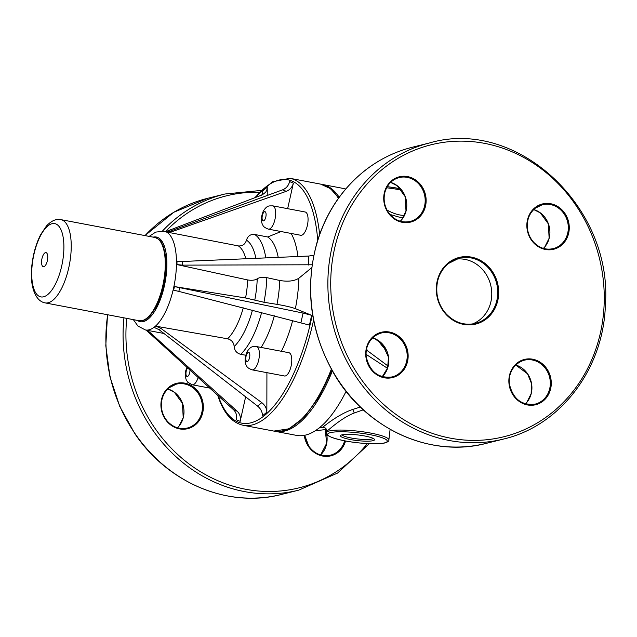 <?xml version="1.0" encoding="UTF-8"?>
<svg xmlns="http://www.w3.org/2000/svg" width="637" height="637" viewBox="0 0 637 637"><rect width="100%" height="100%" fill="white"/><g stroke="black" fill="none" stroke-linecap="round" stroke-linejoin="round"><path stroke-width="0.96" d="M456.116 259.14A33.61 30.353 -104 0 1 490.665 284.986A33.61 30.353 -104 0 1 472.296 324.026M256.488 346.56L288.88 352.707A11.848 4.698 100.7 0 1 291.603 363.122A11.848 4.698 100.7 0 1 284.46 375.989L252.069 369.842C246.009 367.485 246.981 365.972 246.065 364.937C244.512 361.45 244.863 356.999 247.124 351.592C251.32 345.501 252.817 346.815 256.488 346.56A11.848 4.698 -79.3 0 1 259.219 356.975A11.848 4.698 -79.3 0 1 252.077 369.85M41.66 260.429A7.182 2.851 100.7 0 1 46.859 253.215A7.182 2.851 100.7 0 1 45.442 265.398A7.182 2.851 100.7 0 1 41.66 260.429M321.518 184.316A125.672 49.821 100.7 0 1 322.314 184.451L343.367 188.448A125.672 49.821 100.7 0 1 345.7 189.038M342.037 434.824A17.143 2.827 6.6 0 1 359.905 435.206A17.143 2.827 6.6 0 1 374.349 439.227A17.143 2.827 6.6 0 1 357.174 440.565A17.143 2.827 6.6 0 1 340.763 435.342A17.143 2.827 6.6 0 1 342.037 434.824M404.439 215.41C399.152 215.378 393.348 213.594 387.009 210.051M389.987 214.454L402.831 218.18M390.099 429.338L388.873 439.96A31.42 5.184 -173.4 0 0 352.237 430.604A31.42 5.184 -173.4 0 0 326.455 432.738L326.63 431.193C326.662 432.077 340.023 418.501 354.276 412.983L363.297 409.83M360.319 407.035L352.739 409.432C337.714 414.536 323.97 426.44 322.489 427.331L322.473 427.331C325.348 427.371 326.725 428.653 326.63 431.193M373.163 438.399A15.71 2.596 6.6 0 1 357.365 438.925A15.71 2.596 6.6 0 1 342.101 434.808M388.124 366.092L367.923 351.059L366.586 349.235M346.098 391.341A125.672 49.821 100.7 0 1 296.508 435.382L275.463 431.384A125.672 49.821 100.7 0 1 274.666 431.217M367.987 351.043L366.386 350.406M366.386 350.43L367.923 351.059M366.148 354.403L387.503 368.297M332.379 370.973A125.672 49.821 100.7 0 1 275.463 431.384M322.314 184.451A125.672 49.821 100.7 0 1 339.187 197.287M245.635 396.835L240.157 421.336L236.407 419.799C237.179 415.746 236.208 412.378 233.508 409.702L146.12 330.117M145.984 330.07L149.552 332.084L237.147 411.199L233.508 409.702M240.157 421.336C240.921 417.283 239.918 413.899 237.147 411.199M266.919 372.661L266.847 412.203L262.508 415.762C262.38 411.932 260.74 408.707 257.579 406.103L159.083 329.703L154.417 327.514L156.009 326.208L160.795 328.302L261.799 402.648L257.579 406.103M245.707 355.207L240.714 354.331C236.733 353.232 234.551 350.645 234.161 346.568C233.779 342.483 231.597 339.895 227.616 338.796L156.009 326.208M266.847 412.203C266.72 408.373 265.032 405.188 261.799 402.648M311.748 267.659L298.912 278.186C294.382 281.108 287.988 281.873 279.754 280.471A64.632 25.623 100.7 0 1 276.991 304.359C285.225 305.76 291.364 307.193 295.385 308.65L311.636 315.323L303.085 313.07L174.442 286.57L173.638 290.161L178.838 291.404L179.698 287.542M182.293 265.135L182.301 261.488L176.99 261.194L176.982 264.586L182.293 265.135L312.138 264.777M176.982 264.586L247.65 279.938A50.267 19.93 100.7 0 1 245.563 297.973L263.965 302.272L276.991 304.359M279.754 280.471L266.815 277.652C262.699 276.952 259.506 277.334 257.229 278.799C254.959 280.256 251.766 280.638 247.65 279.938M182.301 261.488L308.658 256.05L313.794 255.31M245.563 297.973L174.442 286.57M311.636 315.323L309.447 325.109L178.838 291.404M281.084 231.542L267.675 236.98L254.585 234.44C250.516 234.09 247.809 236.001 246.471 240.173C245.134 244.345 242.434 246.264 238.365 245.914A50.267 19.93 100.7 0 1 245.81 258.749M171.974 231.669L170.493 231.056L165.524 231.502L166.902 232.067L171.974 231.669L286.244 191.331C289.946 189.874 292.319 187.143 293.354 183.138L287.653 208.673M166.902 232.067L238.365 245.914M170.493 231.056L282.605 189.834C286.236 188.345 288.569 185.598 289.604 181.593L293.354 183.138M165.97 231.534L262.173 194.93L265.725 192.191L266.863 189.858L267.253 187.167L267.237 195.487M261.831 195.065L262.914 190.726L267.253 187.167M272.771 205.847L305.155 211.994A11.848 4.698 100.7 0 1 307.886 222.401A11.848 4.698 100.7 0 1 300.744 235.276L268.352 229.129A11.848 4.698 -79.3 0 0 275.502 216.254A11.848 4.698 -79.3 0 0 272.771 205.847C269.101 206.101 267.596 204.788 263.399 210.879C261.146 216.285 260.796 220.728 262.34 224.216C263.264 225.251 262.285 226.772 268.352 229.129M386.659 350.724A69.696 62.944 -104 0 1 378.123 340.437M383.601 168.327A150.443 135.872 -104 0 1 602.984 277.485A150.443 135.872 -104 0 1 415.897 426.479A150.443 135.872 -104 0 1 383.601 168.327M381.499 166.798A152.601 137.815 76 0 0 342.595 352.46A152.601 137.815 76 0 0 503.533 439.052C560.361 425.85 603.55 368.942 605.373 305.099C613.001 206.667 516.464 117.383 429.664 142.919A152.601 137.815 76 0 0 381.499 166.798M364.3 171.09A152.601 137.815 -104 0 1 412.457 147.211C394.773 151.662 378.673 159.648 364.157 171.154C341.766 189.261 326.104 212.846 317.178 241.909C304.55 287.351 309.988 331.017 333.509 372.916C365.097 428.422 429.951 458.377 486.326 443.344A152.601 137.815 -104 0 1 325.396 356.752A152.601 137.815 -104 0 1 364.3 171.09M535.04 207.614A23.338 21.077 76 0 0 540.049 247.658A23.338 21.077 76 0 0 569.072 224.542A23.338 21.077 76 0 0 535.04 207.614M546.825 368.735A23.338 21.077 76 0 0 510.42 372.303A23.338 21.077 76 0 0 532.962 405.196A23.338 21.077 76 0 0 546.825 368.735M399.948 373.911A23.338 21.077 76 0 0 394.94 333.868A23.338 21.077 76 0 0 365.917 356.975A23.338 21.077 76 0 0 399.948 373.911M448.352 262.826A34.326 30.998 76 0 0 455.726 321.725A34.326 30.998 76 0 0 498.413 287.733A34.326 30.998 76 0 0 448.352 262.826M388.172 212.79A23.338 21.077 76 0 0 424.576 209.223A23.338 21.077 76 0 0 402.035 176.33A23.338 21.077 76 0 0 388.172 212.79M535.144 208.275A22.621 20.432 -104 0 1 542.278 204.732A22.621 20.432 -104 0 1 567.575 221.74A22.621 20.432 -104 0 1 553.227 248.629A22.621 20.432 -104 0 1 529.371 235.794A22.621 20.432 -104 0 1 535.144 208.275M533.71 209.557L540.311 212.877L548.377 223.937L549.126 238.262L544.858 246.806L543.401 248.398A22.621 20.432 76 0 0 549.174 226.326A22.621 20.432 76 0 0 533.726 209.541M388.387 212.455A22.621 20.432 -104 0 1 399.152 177.572A22.621 20.432 -104 0 1 424.449 194.58A22.621 20.432 -104 0 1 410.101 221.469A22.621 20.432 -104 0 1 388.387 212.455M400.291 221.246A22.621 20.432 76 0 0 406.048 199.166A22.621 20.432 76 0 0 390.592 182.381L397.185 185.725L405.251 196.777L406 211.102L401.732 219.646L400.267 221.238M546.005 369.221A22.621 20.432 -104 0 1 535.239 404.097A22.621 20.432 -104 0 1 509.942 387.097A22.621 20.432 -104 0 1 524.291 360.2A22.621 20.432 -104 0 1 546.005 369.221M525.429 403.874A22.621 20.432 76 0 0 527.603 373.808A22.621 20.432 76 0 0 515.731 365.009M448.456 263.487A33.61 30.353 -104 0 1 459.062 258.224A33.61 30.353 -104 0 1 496.645 283.489A33.61 30.353 -104 0 1 475.329 323.445A33.61 30.353 -104 0 1 439.888 304.375A33.61 30.353 -104 0 1 448.456 263.487M399.248 373.401A22.621 20.432 -104 0 1 392.113 376.945A22.621 20.432 -104 0 1 366.816 359.937A22.621 20.432 -104 0 1 381.165 333.047A22.621 20.432 -104 0 1 405.021 345.883A22.621 20.432 -104 0 1 399.248 373.401M382.304 376.714A22.621 20.432 76 0 0 388.06 354.642A22.621 20.432 76 0 0 372.605 337.849L374.628 338.589L382.407 344.123L388.474 357.126L387.638 367.891L382.28 376.706M249.752 356.489A4.666 1.847 100.7 0 1 246.376 361.179A4.666 1.847 100.7 0 1 247.291 353.256A4.666 1.847 100.7 0 1 249.752 356.489M186.983 367.103L185.638 371.084L185.359 376.722L186.219 379.859L187.748 382.232L192.231 384.772A11.848 4.698 -79.3 0 0 198.203 377.383M189.969 369.834A4.666 1.847 100.7 0 1 189.906 371.419A4.666 1.847 100.7 0 1 187.676 376.379A4.666 1.847 100.7 0 1 185.948 373.481A4.666 1.847 100.7 0 1 187.756 367.812M32.272 264.156A37.288 14.778 100.7 0 1 59.241 226.7A37.288 14.778 100.7 0 1 51.916 289.978A37.288 14.778 100.7 0 1 32.272 264.156M60.857 219.63A42.368 16.793 100.7 0 1 69.457 264.387A42.368 16.793 100.7 0 1 45.06 302.886C33.713 300.775 29.493 282.199 31.993 264.403C33.347 253.223 36.245 243.278 40.688 234.575L46.461 225.968C51.398 220.736 56.199 218.626 60.857 219.63L154.895 237.474A42.368 16.793 100.7 0 1 163.494 282.231A42.368 16.793 100.7 0 1 139.097 320.722L45.06 302.886M153.135 237.139A43.085 17.08 100.7 0 1 165.071 282.525A43.085 17.08 100.7 0 1 137.345 320.395M345.007 440.876A29.979 4.945 6.6 0 1 340.325 431.759A29.979 4.945 6.6 0 1 387.169 440.645A29.979 4.945 6.6 0 1 345.007 440.876M400.522 188.791A29.979 4.945 -173.4 0 0 387.248 186.673M386.635 187.788A31.42 5.184 6.6 0 1 401.684 190.2M352.739 409.432L354.276 412.983M148.071 331.471L149.552 332.084M159.083 329.703L160.795 328.302M252.435 310.187A57.449 22.773 100.7 0 1 234.161 346.568M261.608 312.528A64.632 25.623 100.7 0 1 240.714 354.331M274.348 315.777A64.632 25.623 100.7 0 1 261.106 347.444M292.686 320.459A78.996 31.317 100.7 0 1 281.379 351.29M308.658 256.05L308.642 265.024M298.912 278.186A78.996 31.317 100.7 0 1 295.385 308.65M266.815 277.652A64.632 25.623 100.7 0 1 263.965 302.272M257.229 278.799A57.449 22.773 100.7 0 1 254.768 300.123M243.262 307.846A50.267 19.93 100.7 0 1 227.616 338.796M303.085 313.07L300.959 322.569M246.471 240.173A57.449 22.773 100.7 0 1 255.875 258.319M254.585 234.44A64.632 25.623 100.7 0 1 265.788 257.889M267.675 236.98A64.632 25.623 100.7 0 1 278.218 257.356M291.149 233.453A78.996 31.317 100.7 0 1 297.973 256.504M282.605 189.834L286.244 191.331M319.639 234.416A125.672 49.821 100.7 0 0 289.931 178.304L320.698 184.141A125.672 49.821 100.7 0 1 338.422 198.338M331.359 369.149A125.672 49.821 100.7 0 1 273.838 431.082L288.999 428.812L304.359 417.116L319.01 397.114L332.004 370.296M313.579 320.172A125.672 49.821 100.7 0 1 243.071 425.245L273.838 431.082M312.48 313.922A123.873 49.113 100.7 0 1 266.115 414.146A123.873 49.113 100.7 0 1 218.459 396.389A123.873 49.113 100.7 0 1 218.22 395.704M255.254 197.566A123.873 49.113 100.7 0 1 317.728 240.125M166.448 231.621L164.139 231.183A50.267 19.93 100.7 0 1 174.347 284.285A50.267 19.93 100.7 0 1 145.395 329.958L163.948 333.477M266.027 215.776A4.666 1.847 100.7 0 1 262.651 220.466A4.666 1.847 100.7 0 1 263.575 212.543A4.666 1.847 100.7 0 1 266.027 215.776M344.641 440.828A22.621 20.432 -104 0 1 330.444 455.192A22.621 20.432 -104 0 1 308.722 446.179A22.621 20.432 -104 0 1 304.597 435.286M304.263 435.35A23.338 21.077 76 0 0 308.507 446.513A23.338 21.077 76 0 0 329.106 456.18A23.338 21.077 76 0 0 345.557 441.003M169.227 387.678A22.621 20.432 -104 0 1 176.361 384.143A22.621 20.432 -104 0 1 201.658 401.143A22.621 20.432 -104 0 1 187.31 428.04A22.621 20.432 -104 0 1 163.454 415.205A22.621 20.432 -104 0 1 169.227 387.678M169.124 387.017A23.338 21.077 76 0 0 174.132 427.069A23.338 21.077 76 0 0 203.155 403.954A23.338 21.077 76 0 0 169.124 387.017M177.5 427.809A22.621 20.432 76 0 0 183.257 405.737A22.621 20.432 76 0 0 167.81 388.952L174.395 392.288L182.461 403.34L183.209 417.673L178.941 426.217L177.484 427.809M325.236 429.585L326.67 443.304L320.61 454.961A22.621 20.432 76 0 0 326.614 433.893M326.439 433.112A22.621 20.432 76 0 0 325.308 429.577M123.952 317.847A152.601 137.815 76 0 0 152.235 429.338A152.601 137.815 76 0 0 298.729 490.148L337.57 473.068L369.285 443.678M261.202 190.431L224.869 194.014A152.601 137.815 76 0 0 162.531 230.976M367.326 443.591A150.443 135.872 -104 0 1 154.68 427.881A150.443 135.872 -104 0 1 126.747 318.381M165.636 231.47A150.443 135.872 -104 0 1 259.41 192.27M298.729 490.148L281.522 494.439A152.601 137.815 -104 0 1 135.036 433.622A152.601 137.815 -104 0 1 107.685 314.766M145.021 235.602A152.601 137.815 -104 0 1 207.662 198.306L224.869 194.014M386.81 351.091L377.733 340.19M429.664 142.919L412.457 147.211M503.533 439.052L486.326 443.344M542.278 204.732L535.191 208.251C529.1 213.475 526.536 220.434 527.516 229.137C528.28 234.129 530.303 238.461 533.583 242.14C539.284 248.048 545.829 250.206 553.227 248.629M399.152 177.572C391.874 179.658 387.113 184.642 384.852 192.525C383.219 199.644 384.43 206.284 388.459 212.463C394.255 220.171 401.469 223.181 410.101 221.469M535.239 404.097C521.822 405.689 513.255 399.192 509.528 384.613C507.824 376.817 511.734 363.934 524.291 360.2M459.062 258.224L448.504 263.463C439.442 271.243 435.644 281.586 437.093 294.501C438.224 301.906 441.226 308.34 446.099 313.802C454.563 322.577 464.309 325.794 475.329 323.445M392.113 376.945C378.697 378.529 370.121 372.04 366.394 357.453C364.698 349.657 368.608 336.774 381.165 333.047M515.723 365.025L527.532 373.8L531.465 383.418L531.139 393.738L526.871 402.273L525.414 403.866M209.955 388.132L192.231 384.772M154.895 237.474C162.316 240.547 160.835 242.275 163.239 246.033L165.62 256.01C166.536 263.829 166.153 272.429 164.457 281.801C162.602 291.706 159.696 300.314 155.746 307.623L150.006 315.809C146.383 318.436 147.099 320.594 139.097 320.722M388.873 439.96C389.135 441.003 387.869 441.974 385.051 442.874C379.15 444.626 359.913 443.79 344.904 440.876C331.551 438.081 325.396 435.366 326.455 432.738M387.256 186.649L400.498 188.759M326.391 429.457L315.14 430.811M319.073 427.992L322.489 427.331M145.825 329.966L146.255 330.157M320.698 184.141L330.499 188.663L338.717 197.924M217.687 395.219L218.38 397.281C224.001 413.517 232.234 422.833 243.071 425.245M289.931 178.304L272.31 181.832L254.617 197.804M164.139 231.183L155.746 232.099L149.154 236.383M145.395 329.958L137.918 326.04L133.356 319.639M304.669 435.27L308.802 446.187C314.598 453.894 321.812 456.904 330.444 455.192M176.361 384.143L169.267 387.654C163.183 392.878 160.62 399.845 161.599 408.548C162.363 413.54 164.386 417.872 167.666 421.551C173.36 427.451 179.913 429.617 187.31 428.04M281.522 494.439C228.611 508.422 167.945 483.22 134.805 433.614L119.74 406.414L109.938 376.698L105.798 345.7L107.51 314.734M144.949 235.586L173.821 212.256L207.662 198.306"/></g></svg>
